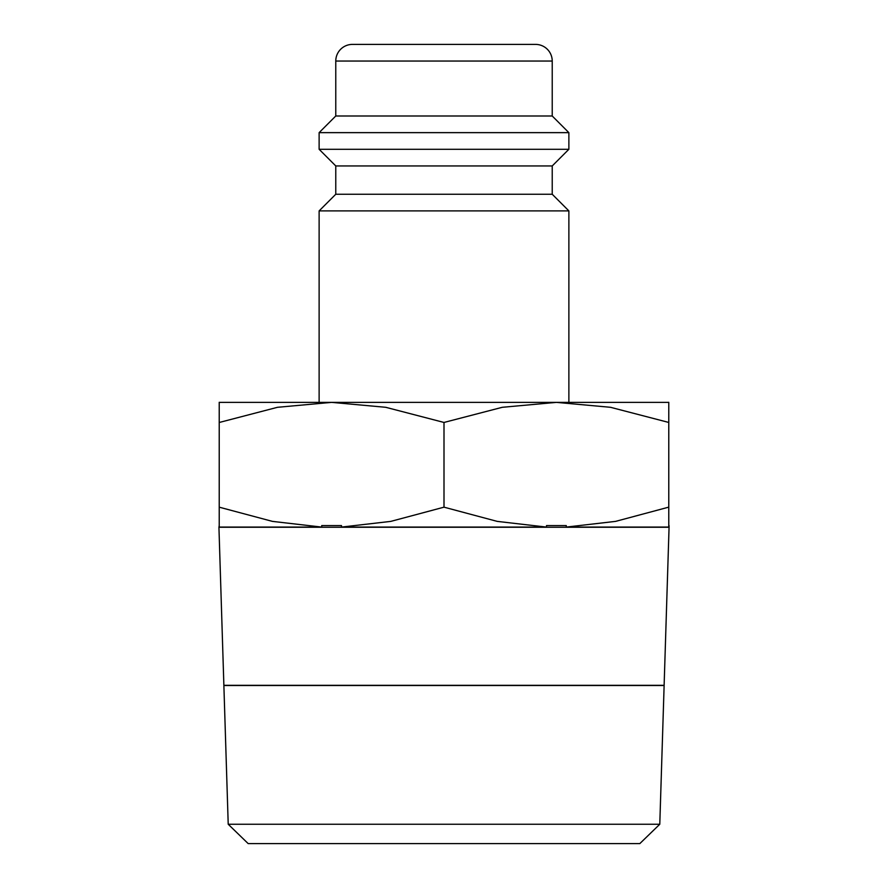 <?xml version="1.0" encoding="UTF-8"?>
<svg xmlns="http://www.w3.org/2000/svg" width="888" height="888" viewBox="0 0 888 888"><rect width="100%" height="100%" fill="white"/><g stroke="black" fill="none" stroke-linecap="round" stroke-linejoin="round"><path stroke-width="1.33" d="M552.225 194.25L335.775 194.25L335.775 165.945L552.225 165.945L552.225 194.25L568.875 210.9L319.125 210.9L319.125 402.375M552.225 61.05L335.775 61.05A16.65 16.65 0 0 1 352.425 44.4L535.575 44.4A16.65 16.65 0 0 1 552.225 61.05L552.225 115.995L568.875 132.645L568.875 149.295L319.125 149.295L335.775 165.945M568.875 132.645L319.125 132.645L319.125 149.295M552.225 115.995L335.775 115.995L319.125 132.645M546.509 527.084L497.18 521.378L444 507.17L390.82 521.378L341.492 527.084L546.509 527.084L546.509 525.585L566.267 525.585L566.267 527.084L668.775 527.084L669.064 525.585L669.064 527.25L218.936 527.25L219.225 525.585M444 402.375L331.613 402.375L385.747 407.303L444 422.455L502.253 407.303L556.388 402.375L444 402.375M228.216 824.253L248.174 843.6L639.826 843.6L659.784 824.253L228.216 824.253L223.876 685.503M223.876 685.336L664.124 685.336M664.124 685.514L223.876 685.514M341.492 527.084L341.492 525.585L321.734 525.585L321.734 527.084L272.405 521.378L219.225 507.17C219.225 534.054 219.225 534.054 219.225 507.137L219.225 422.455C219.225 395.571 219.225 395.571 219.225 422.488L277.478 407.303L331.613 402.375L219.225 402.375M219.225 527.084L321.734 527.084M668.775 402.375L556.388 402.375L610.522 407.303L668.775 422.455C668.775 395.571 668.775 395.571 668.775 422.488L668.775 507.17C668.775 534.054 668.775 534.054 668.775 507.137L615.595 521.378L566.267 527.084M444 422.455L444 507.17M335.775 194.25L319.125 210.9M335.775 61.05L335.775 115.995M664.124 685.347L669.064 527.25M659.784 824.253L664.124 685.503M223.876 685.347L218.936 527.25M552.225 165.945L568.875 149.295M568.875 210.9L568.875 402.375"/></g></svg>
